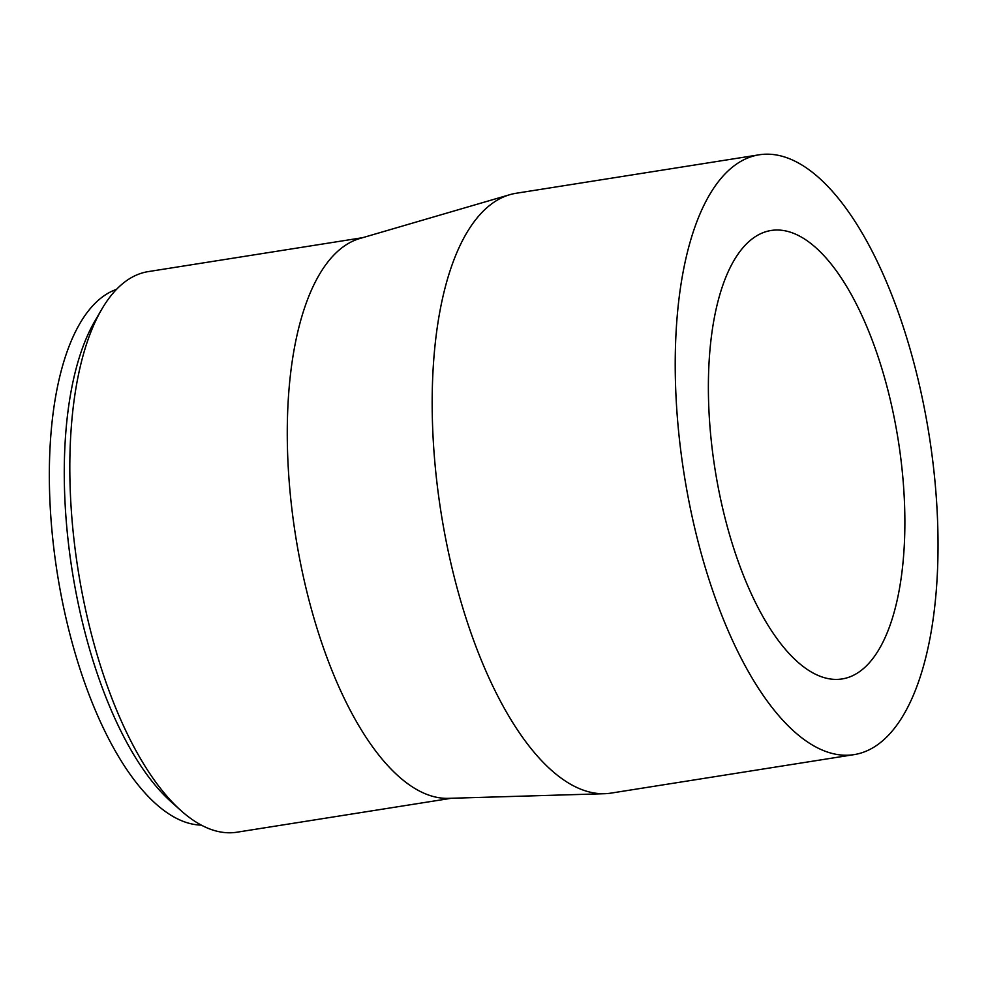 <?xml version="1.0" encoding="UTF-8"?>
<svg xmlns="http://www.w3.org/2000/svg" width="987" height="987" viewBox="0 0 987 987"><rect width="100%" height="100%" fill="white"/><g stroke="black" fill="none" stroke-linecap="round" stroke-linejoin="round"><path stroke-width="1.48" d="M759.151 154.799L516.115 193.267A303.651 124.054 81 0 0 509.773 194.698L359.799 238.521A283.787 115.935 81 0 0 295.569 535.608A283.787 115.935 81 0 0 448.406 798.347L604.599 793.708A303.651 124.054 81 0 0 611.064 793.104L854.1 754.623A303.651 124.054 81 0 0 921.833 396.009A303.651 124.054 81 0 0 759.151 154.799A303.651 124.054 81 0 0 684.102 474.105A303.651 124.054 81 0 0 854.1 754.623M362.722 237.67L148.247 271.61A283.787 115.935 81 0 0 101.698 309.375A283.787 115.935 81 0 0 78.109 570.03A283.787 115.935 81 0 0 181.04 810.672A283.787 115.935 81 0 0 236.991 832.201L451.466 798.249M509.773 194.698A303.651 124.054 81 0 0 441.053 512.586A303.651 124.054 81 0 0 604.599 793.708M892.766 410.826A227.022 92.753 81 0 0 771.131 230.477A227.022 92.753 81 0 0 715.02 469.22A227.022 92.753 81 0 0 842.121 678.945A227.022 92.753 81 0 0 892.766 410.826M116.528 289.351A271.968 111.112 81 0 0 57.295 573.324A271.968 111.112 81 0 0 201.336 825.12M101.698 309.375L94.826 321.157A271.968 111.112 81 0 0 72.224 570.967A271.968 111.112 81 0 0 170.874 801.58L181.04 810.672"/></g></svg>
